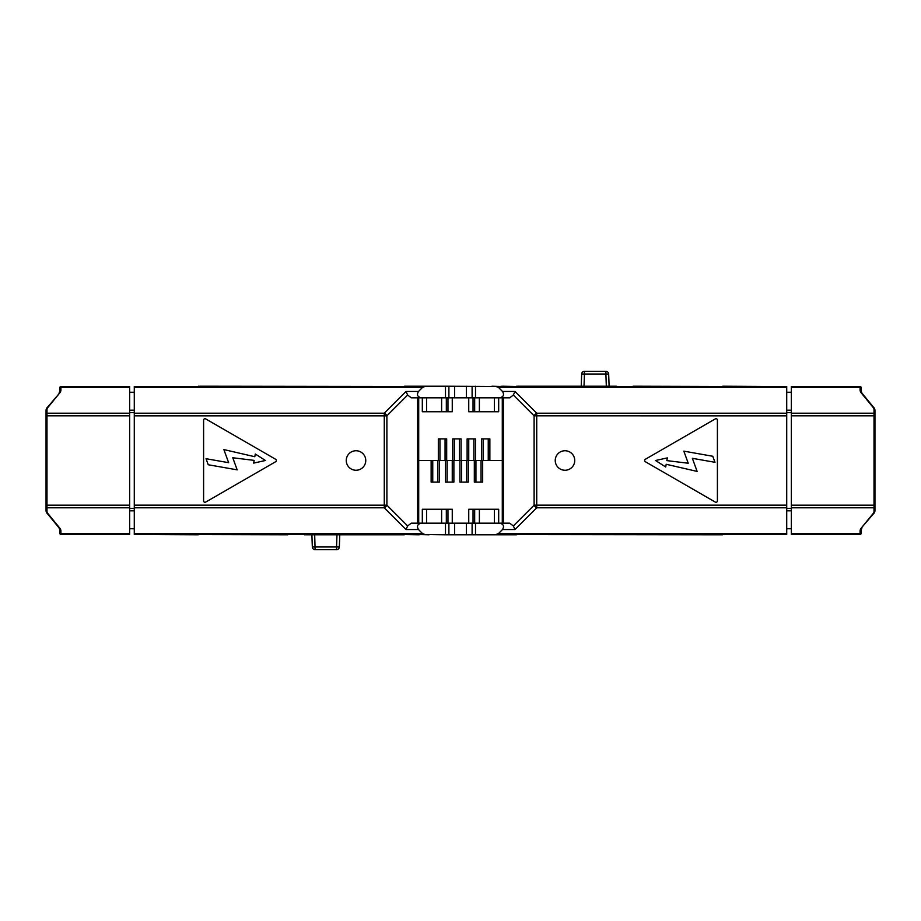 <?xml version="1.0" encoding="UTF-8"?>
<svg xmlns="http://www.w3.org/2000/svg" width="921" height="921" viewBox="0 0 921 921"><rect width="100%" height="100%" fill="white"/><g stroke="black" fill="none" stroke-linecap="round" stroke-linejoin="round"><path stroke-width="1.38" d="M422.428 387.522L418.479 391.471C416.591 394.729 417.466 396.836 421.104 397.814L445.488 397.814L445.488 386.429L425.053 386.429L422.428 387.522L134.282 387.522L134.282 534.571L448.895 534.571L448.895 523.186M60.913 386.429L60.913 387.522A0.933 0.656 180 0 0 59.98 388.178L59.98 387.361A0.933 0.933 0 0 1 60.913 386.429L129.642 386.429L129.642 387.522L60.913 387.522L60.913 389.986A7.898 5.584 180 0 1 59.853 392.783L47.788 407.554A6.033 4.271 0 0 0 46.983 409.695A0.933 0.656 180 0 0 46.05 410.352L46.05 505.169L46.983 505.169L46.983 511.305A6.033 4.271 180 0 0 47.788 513.446L59.853 528.217A7.898 5.584 0 0 1 60.913 531.014L60.913 534.571L129.642 534.571L129.642 415.832L46.983 415.832L46.983 505.169L129.642 505.169M429.071 534.571L445.488 534.802L445.488 523.186L421.104 523.186C417.466 524.164 416.591 526.271 418.479 529.529L422.428 533.478L425.053 534.571M421.104 523.186L411.261 523.186L407.669 525.949L406 529.529L418.479 529.529M60.913 531.014A0.933 0.656 180 0 1 59.98 530.358L59.98 533.639A0.933 0.933 0 0 0 60.913 534.571M129.642 387.522L129.642 415.832M346.261 460.5A9.751 9.751 0 0 1 356.013 450.749A9.751 9.751 0 0 1 365.764 460.5A9.751 9.751 0 0 1 356.013 470.251A9.751 9.751 0 0 1 346.261 460.5M205.682 418.894A1.393 1.393 0 0 0 203.599 420.103L203.599 500.897A1.393 1.393 0 0 0 205.682 502.106L275.667 461.709A1.393 1.393 0 0 0 275.667 459.291L205.682 418.894M46.05 503.718L46.05 510.648A6.965 4.927 180 0 0 46.983 513.112L59.048 527.894M59.98 388.178L59.98 390.642A6.965 4.927 180 0 1 59.335 392.726M59.98 387.361L59.98 392.622M59.98 528.378L59.98 533.639M134.282 412.654L129.642 412.654M134.282 508.346L129.642 508.346M134.282 392.242L129.642 392.242M134.282 387.522L134.282 386.429L425.053 386.429M421.104 397.814L411.261 397.814L407.669 395.051L386.901 415.82A3.719 2.141 -135 0 0 384.276 413.195L384.276 507.805L134.282 507.805M46.05 414.346L46.05 415.832L46.983 415.832L46.983 413.207A0.933 0.656 180 0 0 46.05 413.863M491.929 386.429L445.488 386.198L448.895 386.429L448.895 397.814M445.488 397.814L447.963 397.814L447.963 411.745M418.71 523.186L418.71 397.814M445.488 523.186L452.257 523.186L452.257 509.255L422.313 509.255L422.313 523.186M441.62 411.745L441.62 397.814M441.62 523.186L441.62 509.255M418.479 391.471L406 391.471L407.669 395.051M134.282 528.758L129.642 528.758M134.282 510.81L129.642 510.81M134.282 410.19L129.642 410.19M206.028 458.704L208.227 464.748L237.169 469.848L232.771 457.76L254.161 460.385L253.689 463.102L265.467 460.488L255.29 454.007L254.806 456.724L223.872 449.586L228.638 462.687L206.028 458.704M498.572 533.478L502.521 529.529C504.409 526.271 503.534 524.164 499.896 523.186L475.512 523.186L475.512 534.571L495.947 534.571L498.572 533.478L786.718 533.478L786.718 386.429L472.105 386.429L472.105 397.814M860.087 534.571L860.087 533.478A0.933 0.656 0 0 0 861.02 532.822L861.02 533.639A0.933 0.933 0 0 1 860.087 534.571L791.358 534.571L791.358 533.478L860.087 533.478L860.087 531.014A7.898 5.584 0 0 1 861.147 528.217L873.212 513.446A6.033 4.271 180 0 0 874.017 511.305A0.933 0.656 0 0 0 874.95 510.648L874.95 415.832L874.017 415.832L874.017 409.695A6.033 4.271 0 0 0 873.212 407.554L861.147 392.783A7.898 5.584 180 0 1 860.087 389.986L860.087 386.429L791.358 386.429L791.358 505.169L874.017 505.169L874.017 415.832L791.358 415.832M475.512 386.198L475.512 397.814L499.896 397.814C503.534 396.836 504.409 394.729 502.521 391.471L498.572 387.522L495.947 386.429M499.896 397.814L509.739 397.814L513.331 395.051L515 391.471L502.521 391.471M860.087 389.986A0.933 0.656 0 0 1 861.02 390.642L861.02 387.361A0.933 0.933 0 0 0 860.087 386.429M791.358 533.478L791.358 505.169M574.739 460.5A9.751 9.751 0 0 1 564.987 470.251A9.751 9.751 0 0 1 555.236 460.5A9.751 9.751 0 0 1 564.987 450.749A9.751 9.751 0 0 1 574.739 460.5M715.318 502.106A1.393 1.393 0 0 0 717.401 500.897L717.401 420.103A1.393 1.393 0 0 0 715.318 418.894L645.333 459.291A1.393 1.393 0 0 0 645.333 461.709L715.318 502.106M874.95 417.282L874.95 410.352A6.965 4.927 0 0 0 874.017 407.888L861.952 393.106M861.02 532.822L861.02 530.358A6.965 4.927 0 0 1 861.665 528.274M861.02 533.639L861.02 528.378M861.02 392.622L861.02 387.361M786.718 508.346L791.358 508.346M786.718 412.654L791.358 412.654M786.718 528.758L791.358 528.758M786.718 533.478L786.718 534.571L495.947 534.571M499.896 523.186L509.739 523.186L513.331 525.949L534.099 505.18A3.719 2.141 45 0 0 536.724 507.805L536.724 413.195L786.718 413.195M874.95 506.654L874.95 505.169L874.017 505.169L874.017 507.793A0.933 0.656 0 0 0 874.95 507.137M445.488 534.802L475.512 534.802L472.105 534.571L472.105 523.186M475.512 523.186L473.037 523.186L473.037 509.255M502.29 397.814L502.29 523.186M475.512 397.814L468.743 397.814L468.743 411.745L498.687 411.745L498.687 397.814M479.381 509.255L479.381 523.186M479.381 397.814L479.381 411.745M502.521 529.529L515 529.529L513.331 525.949M786.718 392.242L791.358 392.242M786.718 410.19L791.358 410.19M786.718 510.81L791.358 510.81M714.972 462.296L712.773 456.252L683.831 451.152L688.229 463.24L666.839 460.615L667.311 457.898L655.533 460.512L665.71 466.993L666.194 464.276L697.128 471.414L692.362 458.313L714.972 462.296M429.071 534.802L419.93 534.571M418.71 534.571L419.93 534.802M418.71 534.802L404.388 534.571M304.298 534.571L287.836 534.571M198.36 534.571L287.836 534.802M198.36 534.802L152.851 534.571M768.149 534.571L722.64 534.571M516.612 534.571L722.64 534.802M516.612 534.802L475.512 534.802M439.49 460.5L445.522 460.5L445.522 482.097L453.88 482.097L453.88 460.5L459.924 460.5L459.924 482.097L468.282 482.097L468.282 460.5L474.315 460.5L474.315 482.097L482.673 482.097L482.673 460.5L474.315 460.5L475.478 460.5L475.478 438.903L467.12 438.903L467.12 460.5L459.924 460.5L461.076 460.5L461.076 438.903L452.718 438.903L452.718 460.5L445.522 460.5L446.685 460.5L446.685 438.903L438.327 438.903L438.327 460.5L439.49 460.5L418.71 460.5L431.132 460.5L431.132 482.097L439.49 482.097L439.49 460.5M482.673 460.5L502.29 460.5L489.868 460.5L489.868 438.903L481.51 438.903L481.51 460.5L482.673 460.5M304.448 534.802L404.388 534.802M498.687 523.186L498.687 509.255L468.743 509.255L468.743 523.186L452.257 523.186M466.371 523.186L466.371 534.802M454.629 523.186L454.629 534.802M468.743 523.186L473.037 523.186M426.596 523.186L426.596 509.255M447.963 523.186L447.963 509.255M494.404 523.186L494.404 509.255M432.755 482.097L432.755 460.5M475.938 482.097L475.938 460.5M481.05 482.097L481.05 460.5M461.548 482.097L461.548 460.5M466.648 482.097L466.648 460.5M447.146 482.097L447.146 460.5M452.257 482.097L452.257 460.5M437.866 482.097L437.866 460.5M339.768 534.802L339.342 546.97A2.786 2.786 0 0 1 336.556 549.664A2.786 2.786 0 0 0 339.342 546.97L336.556 546.97L336.556 549.664L315.109 549.664A2.786 2.786 0 0 1 312.323 546.97L311.897 534.802M315.109 549.664L314.683 534.802M491.929 386.198L501.07 386.429M502.29 386.429L501.07 386.198M502.29 386.198L516.612 386.429M616.702 386.429L633.164 386.429M722.64 386.429L633.164 386.198M722.64 386.198L768.149 386.429M152.851 386.429L198.36 386.429M404.388 386.429L198.36 386.198M404.388 386.198L445.488 386.198M616.552 386.198L516.612 386.198M422.313 397.814L422.313 411.745L452.257 411.745L452.257 397.814L468.743 397.814M454.629 397.814L454.629 386.198M466.371 397.814L466.371 386.198M452.257 397.814L447.963 397.814M494.404 397.814L494.404 411.745M473.037 397.814L473.037 411.745M426.596 397.814L426.596 411.745M488.245 438.903L488.245 460.5M445.062 438.903L445.062 460.5M439.95 438.903L439.95 460.5M459.452 438.903L459.452 460.5M454.352 438.903L454.352 460.5M473.855 438.903L473.855 460.5M468.743 438.903L468.743 460.5M483.134 438.903L483.134 460.5M581.232 386.198L581.658 374.03A2.786 2.786 0 0 1 584.444 371.336A2.786 2.786 0 0 0 581.658 374.03L584.444 374.03L584.444 371.336L605.891 371.336A2.786 2.786 0 0 1 608.677 374.03L609.103 386.198M584.018 386.198L584.444 374.03L605.891 374.03L605.891 371.336A2.786 2.786 0 0 1 608.677 374.03L605.891 374.03L606.317 386.198M134.282 533.478L422.428 533.478M59.98 532.822A0.933 0.656 180 0 0 60.913 533.478L129.642 533.478M46.05 507.137A0.933 0.656 180 0 0 46.983 507.793L129.642 507.793M134.282 415.855L386.889 415.855L386.901 505.18A3.719 2.141 135 0 1 384.276 507.805L406 529.529M407.669 525.949L386.901 505.18L134.282 505.145M46.983 511.305A0.933 0.656 180 0 1 46.05 510.648L47.063 513.377L47.788 513.446M59.853 528.217L59.128 528.147L59.98 530.358A6.965 4.927 0 0 0 59.335 528.274M417.616 523.186L417.616 397.814M406 391.471L384.276 413.195L134.282 413.195M129.642 413.207L46.983 413.207L46.983 409.695M60.913 389.986A0.933 0.656 180 0 0 59.98 390.642L59.048 393.106M59.853 392.783L46.983 407.888A6.965 4.927 0 0 0 46.05 410.352L47.063 407.623L47.788 407.554M446.328 397.814L446.328 411.745M446.328 509.255L446.328 523.186M786.718 387.522L498.572 387.522M861.02 388.178A0.933 0.656 0 0 0 860.087 387.522L791.358 387.522M874.95 413.863A0.933 0.656 0 0 0 874.017 413.207L791.358 413.207M786.718 505.145L534.111 505.145L534.099 415.82A3.719 2.141 -45 0 1 536.724 413.195L515 391.471M513.331 395.051L534.099 415.82L786.718 415.855M874.017 409.695A0.933 0.656 0 0 1 874.95 410.352L873.937 407.623L873.212 407.554M861.147 392.783L861.872 392.853L861.02 390.642A6.965 4.927 180 0 0 861.665 392.726M503.384 397.814L503.384 523.186M515 529.529L536.724 507.805L786.718 507.805M791.358 507.793L874.017 507.793L874.017 511.305M860.087 531.014A0.933 0.656 0 0 0 861.02 530.358L861.952 527.894M861.147 528.217L874.017 513.112A6.965 4.927 180 0 0 874.95 510.648L873.937 513.377L873.212 513.446M474.672 523.186L474.672 509.255M474.672 411.745L474.672 397.814M336.982 534.802L336.556 546.97L312.323 546.97"/></g></svg>

